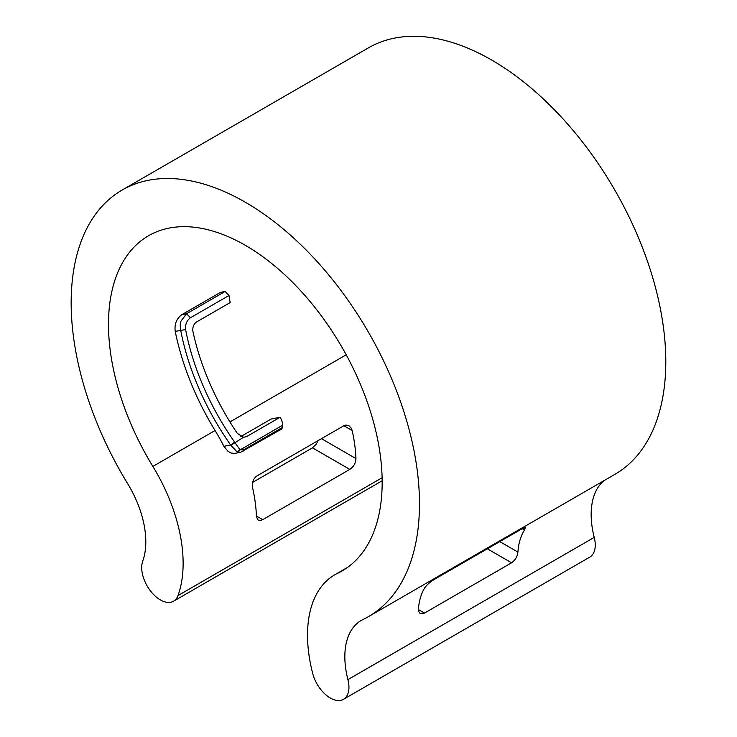 <?xml version="1.0" encoding="UTF-8"?>
<svg xmlns="http://www.w3.org/2000/svg" width="737" height="737" viewBox="0 0 737 737"><rect width="100%" height="100%" fill="white"/><g stroke="black" fill="none" stroke-linecap="round" stroke-linejoin="round"><path stroke-width="1.11" d="M282.639 427.34L281.543 429.091L240.64 452.251L236.918 451.744L230.884 445.332L243.505 437.271L237.351 433.439A181.201 104.617 60 0 1 192.937 331.493C192.357 327.403 193.573 324.225 196.586 321.968L230.174 302.575A181.201 104.617 60 0 1 228.986 295.509L190.422 317.767C186.719 320.586 185.116 324.52 185.604 329.568A181.201 104.617 -120 0 0 234.606 442.071L239.995 449.837L244.076 449.607L282.639 427.34L282.639 425.212A10.558 6.099 60 0 0 280.097 417.262L271.161 419.04L240.87 436.525M127.648 483.647A79.163 45.703 60 0 1 142.729 561.133A26.385 15.237 -120 0 0 150.459 590.908A26.385 15.237 -120 0 0 173.554 601.217A26.385 15.237 -120 0 0 177.995 595.588A131.941 76.178 -120 0 0 152.863 466.429A193.518 111.729 60 0 1 148.561 235.739A193.518 111.729 60 0 1 342.088 347.468A193.518 111.729 60 0 1 342.088 570.926A193.518 111.729 60 0 1 337.786 573.193A131.941 76.178 -120 0 0 334.847 574.74A131.941 76.178 -120 0 0 312.654 673.332A26.385 15.237 -120 0 0 343.479 699.321A26.385 15.237 -120 0 0 347.919 679.606A79.163 45.703 60 0 1 361.241 620.453A79.163 45.703 60 0 1 363 619.522A246.296 142.204 -120 0 0 368.472 616.629A246.296 142.204 -120 0 0 368.472 332.23A246.296 142.204 -120 0 0 122.176 190.026A246.296 142.204 -120 0 0 127.648 483.647M321.461 438.672L355.943 458.58C355.685 463.204 353.631 466.807 349.799 469.395L312.46 447.838L316.385 444.043L318.052 440.643M312.46 447.838L252.68 482.357M240.64 452.26L234.679 453.412L231.307 453.08L228.083 451.422L223.891 446.327L230.653 444.982A184.72 106.653 60 0 1 180.703 330.305C180.003 325.625 180.15 322.474 181.155 320.853L186.59 313.722L225.154 291.456L220.418 292.396L181.855 314.662L186.59 313.722L190.422 317.767M185.604 329.568L175.222 331.392A193.518 111.729 -120 0 0 215.066 430.519A131.941 76.178 60 0 1 223.891 446.327M355.943 458.58A131.941 76.178 -120 0 0 352.166 430.546L343.857 425.746L256.78 476.019C253.141 478.866 251.768 482.855 252.653 487.995A131.941 76.178 60 0 1 256.421 516.038L262.722 519.668L349.799 469.395M262.722 519.668L260.668 520.46L258.346 520.119L257.462 519.345L256.421 516.038M343.857 425.746L345.939 425.046L348.988 425.728L351.42 428.437L352.166 430.546M343.479 699.321L589.793 557.117A26.385 15.237 -120 0 0 594.234 537.393A79.163 45.703 60 0 1 604.22 480.524M522.164 528.687L525.352 527.563L524.477 530.023L522.164 528.687L435.088 578.969C430.601 581.613 427.22 584.45 424.963 587.481A79.163 45.703 -120 0 0 418.395 609.554L424.494 613.073L422.421 613.847L420.062 613.488L418.459 610.991L418.395 609.554M424.494 613.073L511.57 562.792L487.332 548.798M499.778 541.621L517.918 552.096C517.383 556.564 515.274 560.129 511.57 562.792M517.918 552.096A79.163 45.703 60 0 1 524.477 530.023M175.222 331.392C174.3 324.225 176.511 318.651 181.855 314.662M368.472 616.629L614.787 474.425A246.296 142.204 -120 0 0 614.787 190.026A246.296 142.204 -120 0 0 368.491 47.822L122.176 190.026M243.505 437.271L246.517 436.654L280.097 417.262M225.154 291.456L228.986 295.509M230.884 445.332L234.606 442.071M282.639 425.212L236.918 451.744M152.863 466.429L215.066 430.519M177.995 595.588L382.107 477.742M229.935 421.933L346.206 354.81M337.786 573.193L346.197 568.338M347.919 679.606L594.234 537.393M243.422 437.271L246.517 436.654M244.076 449.607L242.98 451.357M334.847 574.74L347.385 567.508M173.554 601.217L382.153 480.782"/></g></svg>
